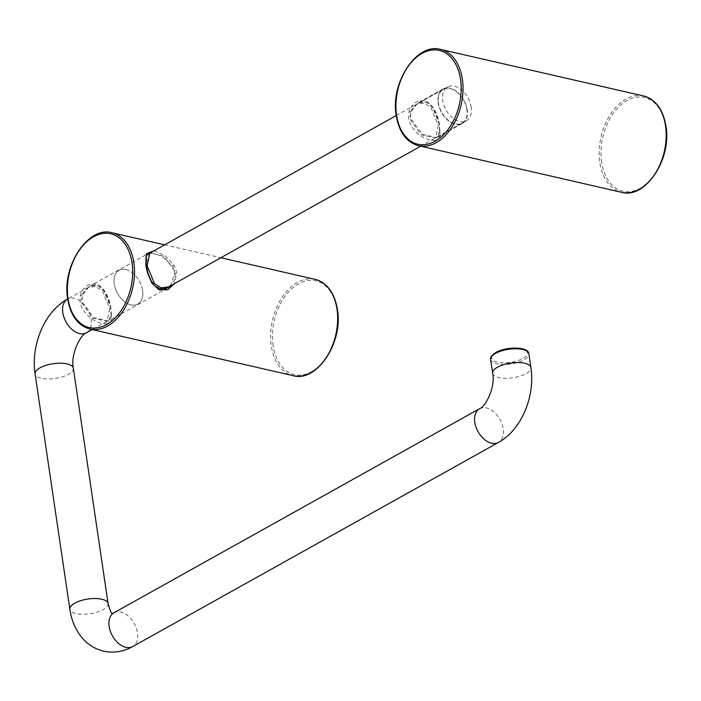 <?xml version="1.0" encoding="UTF-8"?>
<svg xmlns="http://www.w3.org/2000/svg" width="701" height="701" viewBox="0 0 701 701"><rect width="100%" height="100%" fill="white"/><g stroke="black" fill="none" stroke-linecap="round" stroke-linejoin="round"><path stroke-width="0.53" stroke-dasharray="3.5 2.63" d="M471.151 107.095A19.33 12.522 60.8 0 0 461.757 90.149A19.33 12.522 60.8 0 0 447.536 86.959A19.33 12.522 60.8 0 0 442.76 100.576A19.33 12.522 60.8 0 0 452.154 117.531A19.33 12.522 60.8 0 0 466.375 120.712A19.33 12.522 60.8 0 0 471.151 107.095M142.61 290.459A19.33 12.522 60.8 0 0 133.216 273.513A19.33 12.522 60.8 0 0 118.995 270.323A19.33 12.522 60.8 0 0 114.219 283.949A19.33 12.522 60.8 0 0 123.613 300.895A19.33 12.522 60.8 0 0 137.834 304.085A19.33 12.522 60.8 0 0 142.61 290.459M125.812 269.552A19.33 12.522 60.8 0 0 118.995 270.323A19.33 12.522 60.8 0 0 115.393 288.681A19.33 12.522 60.8 0 0 131.026 304.856A19.33 12.522 60.8 0 0 137.834 304.085A19.33 12.522 60.8 0 0 141.436 285.728A19.33 12.522 60.8 0 0 125.812 269.552M170.431 285.894L174.926 272.671L172.577 266.161L161.694 255.97L150.426 252.789M111.319 314.46A1.288 0.885 -176.9 0 0 110.977 315.012C111.108 304.716 107.858 295.629 101.207 287.76C97.045 284.702 93.031 284.273 89.158 286.49L148.393 253.429L145.904 266.012L147.429 272.952L155.201 286.805L167.67 287.918L108.418 320.997L93.846 317.684L81.903 301.737L82.315 295.244L89.158 286.49L96.948 285.211L103.766 289.785L110.933 308.396L111.319 314.46L108.418 320.997C109.514 320.69 110.364 318.692 110.977 315.012L110.977 315.012A1.288 0.885 -176.9 0 0 111.441 315.748L111.021 309.088C109.663 298.337 105.588 290.328 98.806 285.053C90.333 282.065 84.234 285.351 80.501 294.902L80.107 301.991C83.901 321.689 114.482 331.871 111.441 315.748M154.018 250.774L164.945 255.523L174.216 265.276L176.731 272.417L174.637 283.546M439.851 131.096L436.951 137.624L422.388 134.32L410.444 118.364L410.856 111.88L417.7 103.117L425.481 101.847L432.307 106.421L439.466 125.023L439.851 131.096A1.288 0.885 -176.9 0 0 439.509 131.648L439.509 131.648A1.288 0.885 -176.9 0 0 439.983 132.375L439.562 125.724C438.195 114.973 434.121 106.955 427.338 101.689C418.874 98.692 412.775 101.978 409.034 111.538L408.639 118.627C412.442 138.316 443.023 148.507 439.983 132.375M438.3 125.435L435.452 137.974L421.187 134.741L409.901 118.916L411.136 110.171L416.613 104.221L424.052 103.047L430.887 107.428L438.3 125.435M466.866 109.487A19.33 12.522 60.8 0 0 457.473 92.541A19.33 12.522 60.8 0 0 443.251 89.351A19.33 12.522 60.8 0 0 438.467 102.968A19.33 12.522 60.8 0 0 447.869 119.924A19.33 12.522 60.8 0 0 462.09 123.104A19.33 12.522 60.8 0 0 466.866 109.487M438.151 102.898A19.759 12.802 60.8 0 0 447.764 120.221A19.759 12.802 60.8 0 0 462.301 123.481A19.759 12.802 60.8 0 0 467.181 109.558A19.759 12.802 60.8 0 0 457.578 92.234A19.759 12.802 60.8 0 0 443.041 88.974A19.759 12.802 60.8 0 0 438.151 102.898M109.759 308.799L106.911 321.338L92.655 318.105L81.369 302.28L82.604 293.535L88.072 287.585L95.52 286.42L102.346 290.801L109.759 308.799M168.757 286.823L174.234 280.873L175.469 272.128L164.165 256.294L149.918 253.07M492.654 373.247A19.33 7.439 171.6 0 0 498.928 377.594A19.33 7.439 171.6 0 0 525.978 373.677A19.33 7.439 171.6 0 0 530.902 367.596M479.58 408.709A19.33 12.522 -119.2 0 1 486.398 407.938A19.33 12.522 -119.2 0 1 503.204 428.846A19.33 12.522 -119.2 0 1 498.42 442.462M108.085 603.579A19.33 7.439 -8.4 0 1 103.161 609.66A19.33 7.439 -8.4 0 1 76.111 613.577A19.33 7.439 -8.4 0 1 69.846 609.23M113.904 612.805A19.33 12.522 -119.2 0 1 120.721 612.034A19.33 12.522 -119.2 0 1 137.527 632.942A19.33 12.522 -119.2 0 1 132.752 646.559M86.416 332.782A19.33 12.522 60.8 0 0 90.017 314.434A19.33 12.522 60.8 0 0 74.385 298.258A19.33 12.522 60.8 0 0 67.576 299.029M73.342 368.253A19.33 7.439 -8.4 0 1 68.418 374.325A19.33 7.439 -8.4 0 1 41.359 378.251A19.33 7.439 -8.4 0 1 35.094 373.896M496.326 352.428A18.042 6.94 -8.4 0 1 521.57 348.774A18.042 6.94 -8.4 0 1 522.823 358.509A18.042 6.94 -8.4 0 1 497.57 362.172A18.042 6.94 -8.4 0 1 496.326 352.428M490.621 359.473A19.33 7.439 171.6 0 0 503.371 364.52A19.33 7.439 171.6 0 0 523.945 359.902A19.33 7.439 171.6 0 0 528.869 353.821M172.577 266.161L174.216 265.276M89.921 329.049A49.394 32.474 102.9 0 1 68.12 299.239A49.394 32.474 102.9 0 1 78.924 250.783A49.394 32.474 102.9 0 1 112.011 232.758M273.092 345.593A48.106 31.624 102.9 0 1 298.6 283.809A48.106 31.624 102.9 0 1 337.085 309.877A48.106 31.624 102.9 0 1 311.577 371.67A48.106 31.624 102.9 0 1 273.092 345.593M315.187 279.375A49.394 32.474 -77.1 0 0 282.1 297.39A49.394 32.474 -77.1 0 0 271.287 345.856A49.394 32.474 -77.1 0 0 293.097 375.666M82.315 295.244A1.288 0.64 15.7 0 1 80.501 294.902M601.624 162.229A48.106 31.624 102.9 0 1 627.141 100.445A48.106 31.624 102.9 0 1 665.626 126.513A48.106 31.624 102.9 0 1 640.109 188.297A48.106 31.624 102.9 0 1 601.624 162.229M643.728 96.011A49.394 32.474 -77.1 0 0 610.641 114.026A49.394 32.474 -77.1 0 0 599.828 162.492A49.394 32.474 -77.1 0 0 621.629 192.302M418.462 145.685A49.394 32.474 102.9 0 1 396.652 115.875A49.394 32.474 102.9 0 1 407.465 67.41A49.394 32.474 102.9 0 1 440.552 49.394M410.856 111.88A1.288 0.64 15.7 0 1 409.034 111.538M447.536 86.959L396.231 115.586M88.072 287.585L67.699 298.959M466.375 120.712L420.705 146.202M106.911 321.338L92.173 329.566M164.656 244.842L220.876 257.74M462.301 123.481L436.951 137.624C438.046 137.317 438.905 135.328 439.509 131.648C439.65 121.352 436.39 112.265 429.739 104.396C425.577 101.33 421.564 100.909 417.7 103.117L443.041 88.974M443.251 89.351L416.613 104.221M462.09 123.104L435.452 137.974"/><path stroke-width="1.05" d="M150.426 252.789L148.393 253.429M174.637 283.546L167.67 289.785L159.039 289.846L151.986 283.283L147.482 272.882L145.808 265.32L146.465 253.674L154.018 250.774M148.419 253.411C148.814 255.392 143.048 249.644 147.841 272.803C150.768 280.602 153.046 284.913 154.667 285.745L159.591 288.917L167.67 287.918L170.431 285.894M396.231 115.586C399.079 132.235 406.484 142.268 418.462 145.685A49.394 32.474 102.9 0 0 451.549 127.67A49.394 32.474 102.9 0 0 462.362 79.204A49.394 32.474 102.9 0 0 440.552 49.394C416.753 42.34 390.212 82.753 396.231 115.586L147.105 254.638L149.918 253.07L147.07 265.609L154.492 283.616L161.291 287.988L168.757 286.823L164.717 289.084L420.705 146.202M67.699 298.959L67.576 299.029C44.242 311.787 30.713 345.505 35.094 373.896L69.846 609.23C71.555 621.165 76.129 631.233 83.55 639.452C89.115 645.376 95.8 649.284 103.608 651.168C113.772 653.279 123.49 651.746 132.752 646.559L498.42 442.462A19.33 12.522 -119.2 0 1 491.611 443.234A19.33 12.522 -119.2 0 1 474.805 422.326A19.33 12.522 -119.2 0 1 479.58 408.709C485.697 406.887 495.677 386.523 492.654 373.247L490.621 359.473A19.33 7.439 171.6 0 1 495.546 353.392A19.33 7.439 171.6 0 1 516.129 348.774A19.33 7.439 171.6 0 1 528.869 353.821C528.913 346.653 506.464 346.18 495.87 352.48C491.716 355.205 489.973 357.528 490.621 359.473M498.42 442.462C521.754 429.704 535.284 395.986 530.902 367.596A19.33 7.439 171.6 0 0 524.637 363.241A19.33 7.439 171.6 0 0 497.587 367.166A19.33 7.439 171.6 0 0 492.654 373.247M69.846 609.23A19.33 7.439 -8.4 0 1 74.77 603.149A19.33 7.439 -8.4 0 1 101.82 599.232A19.33 7.439 -8.4 0 1 108.085 603.579C110.083 610.799 111.512 614.111 112.362 613.524M132.752 646.559A19.33 12.522 -119.2 0 1 125.935 647.33A19.33 12.522 -119.2 0 1 109.128 626.422A19.33 12.522 -119.2 0 1 113.904 612.805L112.256 613.489M67.576 299.029A19.33 12.522 60.8 0 0 63.975 317.378A19.33 12.522 60.8 0 0 79.599 333.553A19.33 12.522 60.8 0 0 86.416 332.782C80.3 334.605 70.328 354.969 73.342 368.253L108.085 603.579M35.094 373.896A19.33 7.439 -8.4 0 1 40.018 367.815A19.33 7.439 -8.4 0 1 67.068 363.898A19.33 7.439 -8.4 0 1 73.342 368.253M89.921 329.049C77.951 325.632 70.538 315.599 67.699 298.95C61.679 266.117 88.212 225.713 112.011 232.758A49.394 32.474 102.9 0 1 133.821 262.568A49.394 32.474 102.9 0 1 123.008 311.034A49.394 32.474 102.9 0 1 89.921 329.049L293.097 375.666A49.394 32.474 -77.1 0 0 326.184 357.65A49.394 32.474 -77.1 0 0 336.997 309.185A49.394 32.474 -77.1 0 0 315.187 279.375C327.165 282.792 334.57 292.825 337.418 309.474C343.437 342.307 316.896 382.72 293.097 375.666M132.016 262.831A48.106 31.624 -77.1 0 0 93.54 236.763A48.106 31.624 -77.1 0 0 68.023 298.547A48.106 31.624 -77.1 0 0 106.508 324.616A48.106 31.624 -77.1 0 0 132.016 262.831M665.529 125.821A49.394 32.474 -77.1 0 0 643.728 96.011C655.698 99.428 663.111 109.461 665.95 126.11C671.97 158.943 645.437 199.347 621.629 192.302A49.394 32.474 -77.1 0 0 654.716 174.286A49.394 32.474 -77.1 0 0 665.529 125.821M460.557 79.467A48.106 31.624 -77.1 0 0 422.072 53.39A48.106 31.624 -77.1 0 0 396.564 115.183A48.106 31.624 -77.1 0 0 435.049 141.251A48.106 31.624 -77.1 0 0 460.557 79.467M530.902 367.596L528.869 353.821M113.904 612.805L479.58 408.709M92.173 329.566L86.416 332.782M112.011 232.758L164.656 244.842M220.876 257.74L315.187 279.375M440.552 49.394L643.728 96.011M418.462 145.685L621.629 192.302"/></g></svg>
